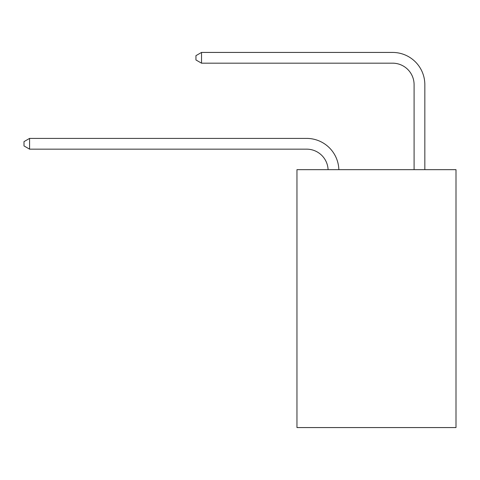 <?xml version="1.0" encoding="UTF-8"?>
<svg xmlns="http://www.w3.org/2000/svg" width="480" height="480" viewBox="0 0 480 480"><rect width="100%" height="100%" fill="white"/><g stroke="black" fill="none" stroke-linecap="round" stroke-linejoin="round"><path stroke-width="0.72" d="M456 169.656L456 427.566L296.958 427.566L296.958 169.656L456 169.656M306.624 149.154A21.492 21.492 0 0 1 328.098 169.656A21.492 21.492 0 0 0 306.624 149.154A21.492 21.492 0 0 1 328.098 169.656A21.492 21.492 0 0 0 306.624 149.154A21.492 21.492 0 0 1 328.098 169.656A21.492 21.492 0 0 0 306.624 149.154A21.492 21.492 0 0 1 328.098 169.656A21.492 21.492 0 0 0 306.624 149.154A21.492 21.492 0 0 1 328.098 169.656A21.492 21.492 0 0 0 306.624 149.154L29.586 149.154L24 145.926L24 141.63L29.586 138.402L306.624 138.402A32.238 32.238 0 0 1 338.85 169.656M414.09 169.656L414.09 84.672A21.492 21.492 0 0 0 392.598 63.18L201.528 63.18L195.942 59.958L195.942 55.656L201.528 52.434L392.598 52.434A32.238 32.238 0 0 1 424.836 84.672L424.836 169.656M29.586 149.154L29.586 138.402L306.624 138.402M414.09 84.672A21.492 21.492 0 0 0 392.598 63.18A21.492 21.492 0 0 1 414.09 84.672A21.492 21.492 0 0 0 392.598 63.18A21.492 21.492 0 0 1 414.09 84.672A21.492 21.492 0 0 0 392.598 63.18A21.492 21.492 0 0 1 414.09 84.672A21.492 21.492 0 0 0 392.598 63.18A21.492 21.492 0 0 1 414.09 84.672A21.492 21.492 0 0 0 392.598 63.18M201.528 63.18L201.528 52.434L392.598 52.434"/></g></svg>

